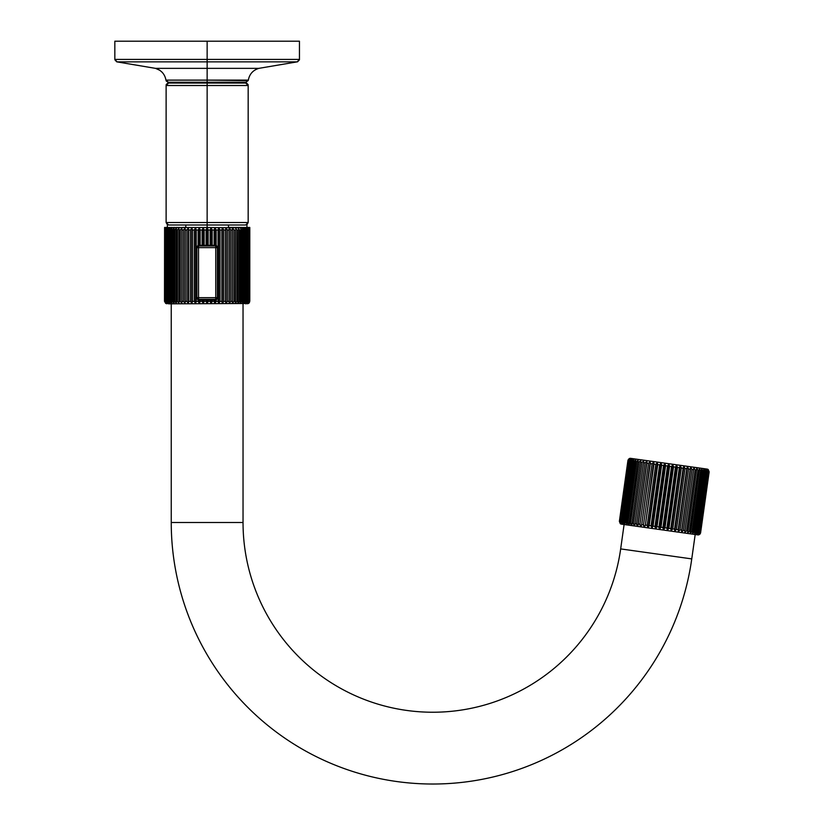 <?xml version="1.0" encoding="UTF-8"?>
<svg xmlns="http://www.w3.org/2000/svg" width="824" height="824" viewBox="0 0 824 824"><rect width="100%" height="100%" fill="white"/><g stroke="black" fill="none" stroke-linecap="round" stroke-linejoin="round"><path stroke-width="1.24" d="M299.452 59.791L297.546 61.841M114.866 59.791L116.74 61.841L155.489 68.361L207.143 68.361L207.143 61.862L117.121 61.862L114.835 59.41L207.143 59.41L114.835 59.41L114.835 41.2L207.143 41.2L114.835 41.2L207.143 41.2L207.143 59.41L207.143 41.2L299.452 41.2L299.452 59.41L207.143 59.41L207.143 68.361L155.489 68.361C161.319 70.205 164.81 74.119 165.964 80.124L207.143 80.124L207.143 68.361L258.798 68.361L207.143 68.361L207.143 80.124L248.209 80.587M166.118 84.687L168.58 82.225M182.598 227.455L185.812 227.455L182.598 227.455M179.292 227.455L177.706 227.537L179.292 227.455M176.254 227.455L177.706 227.455L176.254 227.455M173.524 227.455L174.822 227.455L173.524 227.455M171.114 227.455L172.247 227.455L171.114 227.455M169.044 227.455L170.012 227.455L169.044 227.455M167.344 227.455L168.127 227.455L166.623 227.455L166.623 228.506L166.623 227.455L167.344 227.455M166.026 227.455L166.623 227.455L166.026 227.455L166.026 301.296L165.511 227.455L165.511 301.296L166.51 303.428L165.109 301.296L165.109 227.455L166.026 227.455M166.386 302.48L166.026 301.296L166.386 302.48M164.594 227.455L165.511 227.455L165.511 301.296L166.51 303.428L164.594 301.296L165.109 227.455L164.8 301.296L165.912 303.428L164.491 301.296L165.717 303.428L164.491 301.296L164.594 227.455M247.344 303.757L248.57 303.428L249.796 301.296L249.796 227.455L249.796 301.296L248.57 303.428L249.445 302.573M248.374 303.428L249.487 301.296L249.796 227.455L249.693 301.296L248.374 303.428L249.796 301.296L249.487 227.455L249.487 301.296L248.374 303.428M247.777 303.428L248.776 301.296L248.776 227.455L249.487 227.455L249.178 301.296L247.777 303.428L249.487 301.296L248.776 227.455L248.776 301.296L247.777 303.428M247.663 228.506L247.663 227.455L248.776 227.455L247.9 302.48L248.776 301.296L248.261 227.455L247.663 227.455L247.663 228.506M246.16 227.578L247.663 227.455L246.16 227.578M244.275 227.537L246.16 227.455L244.275 227.537M242.04 227.537L244.275 227.455L242.04 227.537M228.475 227.455L242.04 227.455L228.475 227.455C252.68 227.455 252.68 227.455 228.475 227.455M243.039 303.84L243.039 522.498L171.248 522.498L171.248 303.84L171.248 522.498L243.039 522.498L243.039 303.84M243.039 522.498A189.736 189.736 0 0 0 419.54 711.771A189.736 189.736 0 0 0 620.668 548.908L691.758 558.899A261.527 261.527 0 0 1 414.534 783.387A261.527 261.527 0 0 1 171.248 522.498A261.527 261.527 0 0 0 414.534 783.387A261.527 261.527 0 0 0 691.758 558.899L620.668 548.908A189.736 189.736 0 0 1 419.54 711.771A189.736 189.736 0 0 1 243.039 522.498M695.188 534.519L691.758 558.899L695.188 534.519M620.668 548.908L624.098 524.528L620.668 548.908M621.451 524.157L697.825 534.889L621.451 524.157A2.462 2.462 0 0 1 620.287 523.662L619.669 521.417L621.039 523.765L620.822 521.582L621.986 523.899L621.42 521.664L622.079 521.757L623.284 524.085L622.851 521.87L623.686 521.983L624.942 524.322L624.644 522.117L625.653 522.262L626.93 524.6L626.776 522.426L627.95 522.581L629.227 524.919L629.237 522.766L630.545 522.952L631.823 525.29L631.987 523.158L633.44 523.353L634.686 525.691L635.005 523.58L636.581 523.796L637.797 526.124L638.27 524.033L639.939 524.27L641.113 526.587L641.731 524.528L643.503 524.775L644.605 527.082L645.377 525.032L647.221 525.29L648.251 527.597L649.168 525.568L651.063 525.836L652 528.122L653.061 526.114L654.998 526.382L655.822 528.658L657.016 526.67L658.973 526.948L659.684 529.204L661.003 527.226L662.96 527.504L663.547 529.739L664.978 527.793L666.915 528.06L667.378 530.285L668.903 528.339L670.798 528.606L671.127 530.811L672.745 528.884L674.588 529.142L674.763 531.315L676.463 529.399L678.234 529.657L678.265 531.81L680.027 529.904L681.706 530.141L681.582 532.273L683.395 530.378L684.96 530.594L684.682 532.716L686.536 530.821L687.989 531.027L687.546 533.118L689.42 531.222L690.739 531.408L690.141 533.478L692.026 531.593L693.19 531.758L692.448 533.808L694.313 531.913L695.322 532.057L694.436 534.086L696.28 532.191L697.114 532.304L696.095 534.312L698.556 532.51L697.392 534.498L699.617 532.654L698.33 534.632L700.297 532.757L698.896 534.714L700.503 532.778L699.092 534.735A2.462 2.462 0 0 1 697.825 534.889A2.462 2.462 0 0 0 699.092 534.735L700.596 532.798L709.165 471.853L708.053 469.546L708.867 471.812L707.486 469.464L708.187 471.719L706.549 469.34L707.116 471.575L706.456 471.483L705.251 469.155L705.684 471.369L704.839 471.256L703.593 468.918L703.892 471.112L702.882 470.978L701.605 468.64L701.749 470.813L700.585 470.648L699.308 468.32L699.298 470.473L697.98 470.288L696.702 467.95L696.548 470.082L695.096 469.886L693.839 467.548L693.53 469.659L691.954 469.443L690.739 467.115L690.265 469.206L688.586 468.969L687.422 466.652L686.794 468.712L685.032 468.465L683.92 466.157L683.148 468.207L681.314 467.939L680.284 465.642L679.367 467.672L677.472 467.404L676.535 465.117L675.474 467.126L673.538 466.848L672.703 464.582L671.519 466.569L669.562 466.291L668.841 464.036L667.533 466.003L665.576 465.735L664.989 463.49L663.557 465.447L661.62 465.179L661.157 462.954L659.633 464.901L657.727 464.633L657.408 462.429L655.791 464.355L653.947 464.097L653.772 461.914L652.072 463.83L650.301 463.582L650.27 461.43L648.509 463.335L646.83 463.098L646.953 460.956L645.141 462.861L643.565 462.635L643.853 460.523L641.999 462.418L640.547 462.213L640.979 460.122L639.115 462.017L637.797 461.831L638.384 459.751L636.509 461.646L635.345 461.481L636.087 459.432L634.212 461.327L633.213 461.183L634.099 459.153L632.255 461.049L631.421 460.935L632.441 458.917L630.638 460.822L629.979 460.729L631.143 458.741L628.918 460.575L630.206 458.608L628.228 460.482L629.629 458.525L627.939 460.441L629.443 458.494A2.462 2.462 98 0 1 630.7 458.35L707.074 469.083A2.462 2.462 98 0 1 708.249 469.577L709.165 471.853L708.249 469.577A2.462 2.462 -82 0 0 707.074 469.083L630.7 458.35A2.462 2.462 -82 0 0 629.443 458.494L627.939 460.441L619.37 521.376L620.287 523.662A2.462 2.462 0 0 0 621.451 524.157M706.549 469.34L707.703 471.658L699.143 532.592L697.392 534.498L698.556 532.51L706.879 469.587M707.486 469.464L708.578 471.771L700.019 532.716L698.33 534.632L699.617 532.654L708.187 471.719L707.713 469.639M628.537 459.143L627.939 460.441L628.537 459.143M659.035 528.091L658.942 527.36L659.035 528.091M655.08 527.535L654.967 526.639L655.08 527.535M651.042 526.011L659.633 464.901L661.157 462.954L661.62 465.179L653.061 526.114L652 528.122L661.157 462.954L652 528.122L651.063 525.836L649.168 525.568L648.035 527.422M647.355 526.454L647.201 525.619L647.355 526.454M644.605 527.082L643.503 524.775L652.072 463.83L653.772 461.914L645.377 525.032L644.389 526.917M643.657 525.939L643.482 525.115L643.657 525.939M641.113 526.587L639.939 524.27L648.509 463.335L650.27 461.43L641.731 524.528L640.784 526.34M640.114 525.444L639.929 524.63L640.114 525.444M636.756 524.97L636.561 524.177L636.756 524.97M633.635 524.548L633.419 523.755L633.635 524.548M630.751 524.146L630.535 523.364L630.751 524.146M628.135 523.755L627.929 523.003L628.135 523.755M623.871 523.158L623.675 522.385L623.871 523.158M621.986 523.899L620.822 521.582L629.392 460.647L631.143 458.741L629.979 460.729L621.42 521.664L621.77 523.745M621.039 523.765L619.957 521.458L628.516 460.523L630.206 458.608L628.918 460.575L620.348 521.52L620.822 523.601M699.978 534.127L700.565 532.974L699.978 534.127M684.682 532.716L693.839 467.548L684.682 532.716L693.839 467.548L695.096 469.886L686.536 530.821L684.723 532.417M681.582 532.273L690.739 467.115L691.954 469.443L683.395 530.378L681.582 532.273L681.706 530.141L690.739 467.115L681.582 532.273M674.568 529.307L683.92 466.157L685.032 468.465L676.463 529.399L674.763 531.315L683.92 466.157L674.763 531.315L674.588 529.142L672.745 528.884L671.127 530.811L670.798 528.606L671.127 530.811L680.284 465.642L681.314 467.939L672.745 528.884L681.314 467.939L683.148 468.207L674.588 529.142M666.894 528.236L675.474 467.126L676.535 465.117L677.472 467.404L668.903 528.339L667.378 530.285L676.535 465.117L667.378 530.285L666.915 528.06L664.978 527.793L663.413 529.585M662.99 528.637L662.929 527.762L662.99 528.637M709.062 471.843L700.503 532.778L698.896 534.714L700.297 532.757L708.867 471.812L708.053 469.546L709.165 471.853L700.596 532.798L709.062 471.843M706.456 471.483L697.897 532.417L696.095 534.312L697.114 532.304L705.684 471.369L705.251 469.155L707.116 471.575L698.556 532.51L697.897 532.417L706.456 471.483M704.839 471.256L696.28 532.191L694.436 534.086L695.322 532.057L703.892 471.112L703.593 468.918L704.839 471.256L705.684 471.369L697.114 532.304L696.28 532.191L704.839 471.256M702.882 470.978L694.313 531.913L692.448 533.808L701.605 468.64L702.882 470.978L703.892 471.112L695.322 532.057L694.313 531.913L702.882 470.978M700.585 470.648L692.026 531.593L690.141 533.478L699.308 468.32L700.585 470.648L701.749 470.813L693.19 531.758L692.026 531.593L700.585 470.648M697.98 470.288L689.42 531.222L687.546 533.118L696.702 467.95L697.98 470.288L699.298 470.473L690.739 531.408L689.42 531.222L697.98 470.288M688.586 468.969L680.027 529.904L678.265 531.81L687.422 466.652L688.586 468.969L690.265 469.206L681.706 530.141L680.027 529.904L688.586 468.969M663.547 529.739L662.96 527.504L671.519 466.569L672.703 464.582L663.547 529.739L672.703 464.582L673.538 466.848L664.978 527.793L673.538 466.848L675.474 467.126L666.915 528.06M669.562 466.291L661.003 527.226L659.684 529.204L668.841 464.036L669.562 466.291L671.519 466.569L662.96 527.504L661.003 527.226L669.562 466.291M665.576 465.735L657.016 526.67L655.822 528.658L664.989 463.49L665.576 465.735L667.533 466.003L668.841 464.036L659.684 529.204L658.973 526.948L667.533 466.003L658.973 526.948L657.016 526.67L665.576 465.735M648.251 527.597L647.221 525.29L655.791 464.355L657.408 462.429L648.251 527.597L657.408 462.429L657.727 464.633L649.168 525.568L657.727 464.633L659.633 464.901L651.063 525.836M646.83 463.098L637.797 526.124L646.953 460.956L646.83 463.098L648.509 463.335L639.939 524.27L638.27 524.033L646.83 463.098M643.565 462.635L634.686 525.691L643.853 460.523L643.565 462.635L645.141 462.861L646.953 460.956L637.797 526.124L636.581 523.796L645.141 462.861L636.581 523.796L635.005 523.58L643.565 462.635M640.547 462.213L631.823 525.29L630.545 522.952L639.115 462.017L640.979 460.122L640.547 462.213L641.999 462.418L643.853 460.523L634.686 525.691L633.44 523.353L641.999 462.418L633.44 523.353L631.987 523.158L640.547 462.213M637.797 461.831L629.227 524.919L627.95 522.581L636.509 461.646L638.384 459.751L637.797 461.831L639.115 462.017L630.545 522.952L629.237 522.766L637.797 461.831M635.345 461.481L626.93 524.6L625.653 522.262L634.212 461.327L636.087 459.432L635.345 461.481L636.509 461.646L627.95 522.581L626.776 522.426L635.345 461.481M633.213 461.183L624.644 522.117L624.942 524.322L623.686 521.983L632.255 461.049L634.099 459.153L633.213 461.183L634.212 461.327L625.653 522.262L624.644 522.117L633.213 461.183M631.421 460.935L622.851 521.87L623.284 524.085L622.079 521.757L630.638 460.822L632.441 458.917L631.421 460.935L632.255 461.049L623.686 521.983L622.851 521.87L631.421 460.935M628.228 460.482L619.669 521.417L620.472 523.693L619.473 521.396L628.032 460.451L629.629 458.525L628.228 460.482L619.957 521.458L628.228 460.482M678.234 529.657L687.422 466.652L678.265 531.81L678.234 529.657L676.463 529.399L685.032 468.465L686.794 468.712L678.234 529.657M670.798 528.606L679.367 467.672L680.284 465.642L671.127 530.811L670.798 528.606L668.903 528.339L677.472 467.404L679.367 467.672L670.798 528.606M654.998 526.382L663.557 465.447L664.989 463.49L655.822 528.658L654.998 526.382L653.061 526.114L661.62 465.179L663.557 465.447L654.998 526.382M166.52 228.66L167.354 227.857L166.129 229.999L166.129 301.378L167.354 303.51L166.129 301.378L167.55 303.51L166.427 301.378L168.117 303.51L167.118 301.378L169.064 303.51L168.199 301.378L170.383 303.51L169.651 301.378L170.496 301.378L172.051 303.51L171.454 301.378L172.474 301.378L174.06 303.51L173.617 301.378L174.791 301.378L176.388 303.51L176.089 301.378L177.418 301.378L179.004 303.51L178.87 301.378L180.332 301.378L181.898 303.51L181.919 301.378L183.505 301.378L183.505 229.999L185.04 227.857L185.215 229.999L185.04 227.857L183.505 229.999L181.919 229.999L181.898 227.857L180.332 229.999L178.87 229.999L179.004 227.857L177.418 229.999L176.089 229.999L176.388 227.857L174.791 229.999L173.617 229.999L174.06 227.857L172.474 229.999L171.454 229.999L172.051 227.857L170.496 229.999L169.651 229.999L170.383 227.857L168.858 229.999L168.199 229.999L169.064 227.857L167.602 229.999L168.117 227.857L166.427 229.999L167.55 227.857L166.129 229.999L167.354 227.857L168.58 227.537L207.143 227.537L206.113 229.999L204.146 229.999L203.24 227.857L202.107 229.999L200.15 229.999L199.377 227.857L198.141 229.999L196.225 229.999L195.597 227.857L194.258 229.999L192.394 229.999L191.92 227.857L190.499 229.999L188.717 229.999L188.387 227.857L186.904 229.999L185.215 229.999L185.04 303.51L185.215 301.378L186.904 301.378L188.387 303.51L188.717 301.378L190.499 301.378L191.92 303.51L192.394 301.378L194.258 301.378L195.597 303.51L196.225 301.378L198.141 301.378L199.377 303.51L200.15 301.378L202.107 301.378L203.24 303.51L204.146 301.378L206.113 301.378L207.143 303.51L208.173 301.378L210.141 301.378L211.047 303.51L212.18 301.378L214.137 301.378L214.91 303.51L216.156 301.378L218.072 301.378L218.69 303.51L220.029 301.378L221.893 301.378L222.367 303.51L223.788 301.378L225.57 301.378L225.9 303.51L227.383 301.378L229.072 301.378L229.247 303.51L230.782 301.378L232.368 301.378L232.389 303.51L233.954 301.378L235.417 301.378L235.283 303.51L236.869 301.378L238.198 301.378L237.899 303.51L239.496 301.378L240.67 301.378L240.227 303.51L241.813 301.378L242.833 301.378L242.235 303.51L243.801 301.378L244.646 301.378L243.904 303.51L245.428 301.378L246.088 301.378L245.222 303.51L246.685 301.378L246.17 303.51L247.859 301.378L246.737 303.51L248.055 301.378L248.158 229.999L248.158 301.378L246.932 303.51L247.674 302.851M248.22 80.546L245.892 82.225L207.143 82.225L207.143 80.124L207.143 82.225L168.395 82.225L165.964 80.124L248.323 80.124C249.476 74.119 252.968 70.205 258.798 68.361L297.165 61.862L299.452 59.41L207.143 59.41L207.143 61.862L297.165 61.862L117.121 61.862M246.942 227.455L246.942 224.664L248.168 222.532L245.707 224.993L207.143 224.993L207.143 222.532L248.168 222.532L207.143 222.532L207.143 85.511L248.168 85.511L207.143 85.511L207.143 222.532L166.118 222.532L207.143 222.532L207.143 224.993L168.58 224.993L166.118 222.532L167.354 224.664L167.354 227.455M166.118 222.532L166.118 85.511L207.143 85.511L166.118 85.511L168.58 83.049L207.143 83.049L207.143 85.511L207.143 83.049L245.707 83.049L248.168 85.511L248.168 222.532M242.019 82.225L242.019 83.049L242.019 82.225M172.278 83.049L172.278 82.225L172.278 83.049M232.378 303.211L233.954 301.378L233.954 229.999L232.389 227.857L233.954 229.999L235.417 229.999L233.954 229.999L233.954 301.378L235.417 301.378L235.417 229.999L235.283 303.51L236.869 301.378L236.869 229.999L235.283 227.857L236.869 229.999L238.198 229.999L236.869 229.999L236.869 301.378L238.198 301.378L238.198 229.999L237.899 303.51L239.496 301.378L239.496 229.999L237.899 227.857L239.496 229.999L240.67 229.999L239.496 229.999L239.496 301.378L240.67 301.378L240.67 229.999L240.227 303.51L241.813 301.378L241.813 229.999L240.227 227.857L241.813 229.999L242.833 229.999L241.813 229.999L241.813 301.378L242.833 301.378L242.833 229.999L242.235 227.857L242.833 229.999L242.833 301.378L242.235 303.51L243.801 301.378L243.801 229.999L242.235 227.857L243.801 229.999L244.646 229.999L243.801 229.999L243.801 301.378L244.646 301.378L244.646 229.999L243.904 227.857L244.646 229.999L244.646 301.378L243.904 303.51L245.428 301.378L245.428 229.999L243.904 227.857L246.088 229.999L245.428 229.999L245.428 301.378L246.088 301.378L246.088 229.999L245.222 227.857L246.088 229.999L246.088 301.378L245.222 303.51L246.685 301.378L246.685 229.999L245.222 227.857L247.169 229.999L246.685 301.378L247.169 229.999L246.17 227.857L247.169 229.999L247.169 301.378L246.17 303.51L247.571 301.378L247.571 229.999L246.17 227.857L247.859 229.999L247.571 301.378L247.859 229.999L246.737 227.857L247.859 229.999L247.859 301.378L246.737 303.51L248.055 301.378L248.055 229.999L246.737 227.857L248.158 229.999L246.932 227.857L248.158 229.999L248.158 301.378L246.932 303.51L168.58 303.84M183.505 301.378L185.04 303.51L183.505 301.378L181.919 301.378L181.898 303.51L180.332 301.378L180.332 229.999L181.898 227.857L181.898 303.51L181.898 227.857L181.919 301.378L181.919 229.999L183.505 229.999L183.505 301.378M232.389 303.51L232.389 227.857L232.389 303.51L232.389 227.857L232.368 229.999L230.782 229.999L229.247 227.857L229.072 229.999L227.383 229.999L225.9 227.857L225.57 229.999L223.788 229.999L222.367 227.857L221.893 229.999L220.029 229.999L218.69 227.857L218.072 229.999L216.156 229.999L214.91 227.857L214.137 229.999L212.18 229.999L211.047 227.857L210.141 229.999L208.173 229.999L207.143 227.537L246.932 227.857M166.232 301.378L166.232 229.999L167.55 227.857L166.427 229.999L166.427 301.378L167.55 303.51L166.129 301.378L166.129 229.999L166.232 301.378M166.716 301.378L166.716 229.999L168.117 227.857L167.118 229.999L167.118 301.378L168.117 303.51L166.427 301.378L166.427 229.999L166.716 301.378M167.602 301.378L167.602 229.999L169.064 227.857L168.199 229.999L168.199 301.378L169.064 303.51L167.118 301.378L167.118 229.999L167.602 301.378M168.858 301.378L168.858 229.999L170.383 227.857L169.651 229.999L169.651 301.378L170.383 303.51L168.199 301.378L168.199 229.999L168.858 229.999L168.858 301.378M170.496 301.378L170.496 229.999L172.051 227.857L171.454 229.999L171.454 301.378L172.051 303.51L170.496 301.378L169.651 301.378L169.651 229.999L170.496 229.999L170.496 301.378M172.474 301.378L172.474 229.999L174.06 227.857L174.06 303.51L172.474 301.378L171.454 301.378L171.454 229.999L172.474 229.999L172.474 301.378M174.791 301.378L174.791 229.999L176.388 227.857L176.388 303.51L174.791 301.378L173.617 301.378L173.617 229.999L174.791 229.999L174.791 301.378M177.418 301.378L177.418 229.999L179.004 227.857L179.004 303.51L177.418 301.378L176.089 301.378L176.089 229.999L177.418 229.999L177.418 301.378M185.04 227.857L185.04 303.51L185.04 227.857M185.215 301.378L185.215 229.999L186.904 229.999L186.904 301.378L186.904 229.999L188.387 227.857L188.387 303.51L186.904 301.378L185.215 301.378L185.04 303.51M188.717 229.999L188.387 303.51L188.387 227.857L188.717 229.999L190.499 229.999L191.92 227.857L191.92 303.51L190.499 301.378L190.499 229.999L190.499 301.378L188.717 301.378L188.717 229.999M192.394 229.999L191.92 303.51L191.92 227.857L192.394 229.999L194.258 229.999L195.597 227.857L195.597 303.51L194.258 301.378L194.258 229.999L194.258 301.378L192.394 301.378L192.394 229.999M196.256 297.845A2.462 2.462 0 0 1 196.236 297.516L195.597 303.51L195.597 227.857L196.225 229.999L196.225 297.516L196.225 247.797L196.236 297.516L198.141 299.915L199.377 299.977L199.377 303.51L198.141 301.378L198.141 299.915L198.697 299.977A2.462 2.462 0 0 1 197.812 299.823M216.475 299.823A2.462 2.462 0 0 1 215.6 299.977L214.91 299.977L216.156 299.915L216.156 301.378L214.91 303.51L214.91 299.977L214.137 299.977L214.91 299.977L214.91 303.51L214.137 299.977L211.047 299.977L212.18 299.977L211.047 303.51L211.047 299.977L210.141 299.977L211.047 299.977L211.047 303.51L210.141 299.977L207.143 299.977L208.173 299.977L207.143 303.51L207.143 299.977L206.113 299.977L207.143 299.977L207.143 303.51L206.113 299.977L203.24 299.977L204.146 299.977L203.24 303.51L203.24 299.977L202.107 299.977L203.24 299.977L203.24 303.51L202.107 299.977L199.377 299.977L200.15 299.977L199.377 303.51L199.377 299.977L198.697 299.977M218.03 247.478A2.462 2.462 0 0 1 218.061 247.797L218.072 229.999L218.69 227.857L218.69 303.51L218.072 301.378L218.061 247.797L218.061 297.516L218.061 247.797L215.6 245.336A2.462 2.462 0 0 1 216.475 245.5M220.029 229.999L220.029 301.378L218.69 303.51L218.69 227.857L220.029 229.999L221.893 229.999L222.367 227.857L222.367 303.51L221.893 229.999L221.893 301.378L220.029 301.378L220.029 229.999M223.788 229.999L223.788 301.378L222.367 303.51L222.367 227.857L223.788 229.999L225.57 229.999L225.9 227.857L225.9 303.51L225.57 229.999L225.57 301.378L223.788 301.378L223.788 229.999M227.383 229.999L227.383 301.378L225.9 303.51L225.9 227.857L227.383 229.999L229.072 229.999L229.247 227.857L229.247 303.51L229.072 229.999L229.072 301.378L227.383 301.378L227.383 229.999M230.782 229.999L230.782 301.378L229.247 303.51L229.247 227.857L230.782 229.999L232.368 229.999L232.368 301.378L230.782 301.378L230.782 229.999M207.143 227.537L207.143 224.993L207.143 227.537M197.812 245.5A2.462 2.462 0 0 1 198.697 245.336L215.6 245.336L212.18 245.336L212.18 229.999L214.137 229.999L214.137 245.336L214.137 229.999L214.91 227.857L214.91 245.336L214.91 227.857L216.156 229.999L218.072 229.999L218.061 247.797L216.156 245.398L216.156 229.999L216.156 245.398L215.6 245.336M198.697 245.336L198.141 245.398L198.141 229.999L198.141 245.398L196.225 247.797L196.225 229.999L198.141 229.999L199.377 227.857L199.377 245.336L198.141 245.398L196.225 247.797A2.462 2.462 0 0 1 196.256 247.478M215.6 299.977L218.061 297.516A2.462 2.462 0 0 1 218.03 297.845M215.754 245.995L198.532 245.995L215.754 245.995A1.638 1.638 0 0 1 217.402 247.633L217.402 297.68L215.754 297.68L215.754 247.633L198.532 247.633L198.532 297.68L215.754 297.68L215.754 247.633L217.402 247.633L217.402 297.68A1.638 1.638 0 0 1 215.754 299.328L198.532 299.328A1.638 1.638 0 0 1 196.885 297.68L196.885 247.633L198.532 247.633L198.532 297.68L196.885 297.68L196.885 247.633A1.638 1.638 0 0 1 198.532 245.995L198.532 247.633L198.532 245.995A1.638 1.638 0 0 0 196.885 247.633L215.754 247.633L215.754 245.995L215.754 247.633L217.402 247.633A1.638 1.638 0 0 0 215.754 245.995M215.754 299.328A1.638 1.638 0 0 0 217.402 297.68L215.754 297.68L215.754 299.328L198.532 299.328L198.532 297.68L198.532 299.328A1.638 1.638 0 0 1 196.885 297.68L215.754 297.68L215.754 299.328M216.156 301.378L216.156 299.915L218.061 297.516L218.072 301.378L216.156 301.378M212.18 299.977L214.137 299.977L214.137 301.378L212.18 301.378L212.18 299.977M210.141 245.336L208.173 245.336L208.173 229.999L210.141 229.999L210.141 245.336L210.141 229.999L211.047 227.857L211.047 245.336L210.141 245.336M208.173 299.977L210.141 299.977L210.141 301.378L208.173 301.378L208.173 299.977M206.113 245.336L204.146 245.336L204.146 229.999L206.113 229.999L206.113 245.336L206.113 229.999L207.143 227.857L207.143 245.336L206.113 245.336M204.146 299.977L206.113 299.977L206.113 301.378L204.146 301.378L204.146 299.977M202.107 245.336L200.15 245.336L200.15 229.999L202.107 229.999L202.107 245.336L202.107 229.999L203.24 227.857L203.24 245.336L202.107 245.336M200.15 299.977L202.107 299.977L202.107 301.378L200.15 301.378L200.15 299.977M196.225 301.378L196.225 297.516L198.141 299.915L198.141 301.378L196.225 301.378M180.332 229.999L180.332 301.378L178.87 301.378L178.87 229.999L180.332 229.999M200.15 245.336L199.377 245.336L199.377 227.857L200.15 229.999L200.15 245.336M204.146 245.336L203.24 245.336L203.24 227.857L204.146 229.999L204.146 245.336M208.173 245.336L207.143 245.336L207.143 227.857L208.173 229.999L208.173 245.336M212.18 245.336L211.047 245.336L211.047 227.857L212.18 229.999L212.18 245.336M619.37 521.376L628.032 460.451L619.37 521.376M620.348 521.52L628.918 460.575L620.348 521.52M621.42 521.664L629.979 460.729L630.638 460.822L622.079 521.757L621.42 521.664M641.731 524.528L650.301 463.582L652.072 463.83L643.503 524.775L641.731 524.528M645.377 525.032L653.947 464.097L655.791 464.355L647.221 525.29L645.377 525.032M683.395 530.378L691.954 469.443L693.53 469.659L684.96 530.594L683.395 530.378M686.536 530.821L695.096 469.886L696.548 470.082L687.989 531.027L686.536 530.821M699.143 532.592L708.187 471.719L699.143 532.592M700.019 532.716L708.578 471.771L700.019 532.716M159.671 70.236L155.633 68.402M248.168 84.687L245.707 82.225M165.717 303.428L166.942 303.757M248.323 80.124L245.892 82.225L248.323 80.124M166.088 80.608L166.53 81.37M167.869 82.163L165.964 80.124M246.932 303.51L245.707 303.84M228.475 224.993L228.475 227.537M185.812 224.993L185.812 227.537"/></g></svg>
